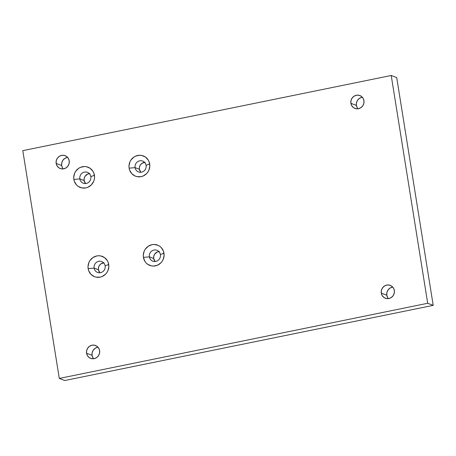 <?xml version="1.0" encoding="UTF-8"?>
<svg xmlns="http://www.w3.org/2000/svg" width="456" height="456" viewBox="0 0 456 456"><rect width="100%" height="100%" fill="white"/><g stroke="black" fill="none" stroke-linecap="round" stroke-linejoin="round"><path stroke-width="0.68" d="M89.826 173.628L87.677 174.067L85.107 176.198L84.206 178.285L84.138 180.542L79.829 178.906A5.82 5.546 110.8 0 1 87.404 172.339A5.82 5.546 110.8 0 1 90.847 176.654L94.42 175.229A10.858 10.351 110.8 0 1 85.842 187.918A10.858 10.351 110.8 0 1 73.866 179.425L79.829 178.906A5.82 5.546 -69.2 0 0 88.84 182.172A5.82 5.546 -69.2 0 0 90.847 176.654L94.42 175.229A10.858 10.351 -69.2 0 0 82.445 166.736A10.858 10.351 -69.2 0 0 73.866 179.425L74.391 181.448L76.54 184.954L78.073 186.299L81.778 187.918L85.842 187.918L87.814 187.308L91.263 184.971L93.634 181.465L94.289 179.442L94.557 177.338L93.89 173.206L92.99 171.336L90.214 168.355L86.509 166.736L84.485 166.531L80.473 167.346L78.643 168.344L75.673 171.319L74.653 173.183L73.729 177.316L73.866 179.425L79.829 178.906A5.82 5.546 -69.2 0 0 86.247 183.454A5.82 5.546 -69.2 0 0 90.847 176.654L94.42 175.229A10.858 10.351 110.8 0 1 85.842 187.918A10.858 10.351 110.8 0 1 73.866 179.425L79.829 178.906L84.138 180.542A5.82 5.546 -69.2 0 0 85.614 183.546A5.82 5.546 -69.2 0 1 84.138 180.542L85.568 183.506M145.088 162.359L141.958 163.328L140.368 164.924L139.468 167.01L139.399 169.267L135.09 167.631A5.82 5.546 110.8 0 1 142.665 161.071A5.82 5.546 110.8 0 1 146.108 165.385L149.682 163.955A10.858 10.351 110.8 0 1 141.103 176.649A10.858 10.351 110.8 0 1 129.128 168.15L135.09 167.631A5.82 5.546 -69.2 0 0 144.102 170.897A5.82 5.546 -69.2 0 0 146.108 165.385L149.682 163.955A10.858 10.351 -69.2 0 0 137.706 155.462A10.858 10.351 -69.2 0 0 129.128 168.15L129.652 170.179L131.801 173.685L135.107 176.027L137.039 176.643L141.103 176.649L143.076 176.033L146.524 173.696L147.875 172.06L148.895 170.196L149.819 166.064L149.158 161.931L148.251 160.062L145.475 157.081L141.77 155.467L139.747 155.257L135.734 156.072L133.904 157.069L130.935 160.045L129.914 161.914L128.991 166.047L129.128 168.15L135.09 167.631A5.82 5.546 -69.2 0 0 141.508 172.186A5.82 5.546 -69.2 0 0 146.108 165.385L149.682 163.955A10.858 10.351 110.8 0 1 141.103 176.649A10.858 10.351 110.8 0 1 129.128 168.15L135.09 167.631L139.399 169.267A5.82 5.546 -69.2 0 0 140.875 172.277A5.82 5.546 -69.2 0 1 139.399 169.267L140.83 172.231M159.378 251.575L157.229 252.014L154.658 254.146L153.763 256.226L153.689 258.484L149.386 256.853A5.82 5.546 110.8 0 1 156.955 250.287A5.82 5.546 110.8 0 1 160.398 254.602L163.972 253.177A10.858 10.351 110.8 0 1 155.393 265.865A10.858 10.351 110.8 0 1 143.418 257.372L149.386 256.853A5.82 5.546 -69.2 0 0 158.392 260.12A5.82 5.546 -69.2 0 0 160.398 254.602L163.972 253.177A10.858 10.351 -69.2 0 0 151.996 244.678A10.858 10.351 -69.2 0 0 143.418 257.372L144.848 261.265L146.091 262.901L147.624 264.246L151.329 265.859L153.353 266.07L157.366 265.255L160.814 262.918L162.165 261.282L163.185 259.413L164.109 255.286L163.447 251.148L161.299 247.642L159.765 246.303L157.993 245.299L154.037 244.473L151.996 244.678L148.194 246.291L145.225 249.267L144.204 251.131L143.281 255.263L143.418 257.372L149.386 256.853A5.82 5.546 -69.2 0 0 155.798 261.402A5.82 5.546 -69.2 0 0 160.398 254.602L163.972 253.177A10.858 10.351 110.8 0 1 155.393 265.865A10.858 10.351 110.8 0 1 143.418 257.372L149.386 256.853L153.689 258.484A5.82 5.546 -69.2 0 0 155.165 261.493A5.82 5.546 -69.2 0 1 153.689 258.484L155.12 261.448M104.116 262.85L100.987 263.819L99.397 265.415L98.496 267.501L98.428 269.758L94.124 268.122A5.82 5.546 110.8 0 1 101.694 261.562A5.82 5.546 110.8 0 1 105.136 265.876L108.71 264.451A10.858 10.351 110.8 0 1 100.132 277.14A10.858 10.351 110.8 0 1 88.156 268.641L94.124 268.122A5.82 5.546 -69.2 0 0 103.13 271.388A5.82 5.546 -69.2 0 0 105.136 265.876L108.71 264.451A10.858 10.351 -69.2 0 0 96.735 255.953A10.858 10.351 -69.2 0 0 88.156 268.641L88.681 270.67L90.829 274.176L94.135 276.518L96.068 277.134L100.132 277.14L102.104 276.524L105.553 274.187L106.903 272.551L107.924 270.687L108.847 266.555L108.186 262.422L107.28 260.553L104.504 257.572L100.799 255.958L98.775 255.748L96.735 255.953L92.933 257.56L89.963 260.536L88.943 262.405L88.019 266.538L88.156 268.641L94.124 268.122A5.82 5.546 -69.2 0 0 100.537 272.677A5.82 5.546 -69.2 0 0 105.136 265.876L108.71 264.451A10.858 10.351 110.8 0 1 100.132 277.14A10.858 10.351 110.8 0 1 88.156 268.641L94.124 268.122L98.428 269.758A5.82 5.546 -69.2 0 0 99.904 272.768A5.82 5.546 -69.2 0 1 98.428 269.758L99.858 272.722M67.106 157.474L64.695 158.494L62.814 160.381L61.748 162.849L61.663 165.522L56.162 163.43A6.891 6.566 -69.2 0 1 61.606 155.382A6.891 6.566 -69.2 0 1 69.204 160.768A6.891 6.566 110.8 0 1 63.76 168.823A6.891 6.566 110.8 0 1 56.162 163.43A6.891 6.566 -69.2 0 1 58.539 156.904A6.891 6.566 -69.2 0 1 65.128 155.661A6.891 6.566 -69.2 0 1 69.204 160.768L68.292 158.3L66.53 156.408L64.182 155.382L61.606 155.382L59.194 156.402L57.308 158.289L56.248 160.757L56.162 163.43L57.068 165.904L58.83 167.791L61.178 168.817L63.76 168.823L66.171 167.802L68.052 165.91L69.118 163.442L69.204 160.768A6.891 6.566 110.8 0 1 66.827 167.301A6.891 6.566 110.8 0 1 60.238 168.543A6.891 6.566 110.8 0 1 56.162 163.43L61.663 165.522A6.891 6.566 -69.2 0 0 63.247 168.902A6.891 6.566 -69.2 0 1 61.663 165.522L62.569 167.99M97.51 347.301L95.099 348.321L93.218 350.208L92.152 352.676L92.066 355.349L86.566 353.257A6.891 6.566 -69.2 0 1 92.009 345.209A6.891 6.566 -69.2 0 1 99.607 350.601A6.891 6.566 110.8 0 1 94.164 358.65A6.891 6.566 110.8 0 1 86.566 353.257A6.891 6.566 -69.2 0 1 88.943 346.731A6.891 6.566 -69.2 0 1 95.532 345.488A6.891 6.566 -69.2 0 1 99.607 350.601L98.701 348.127L96.94 346.235L94.586 345.209L92.009 345.209L89.598 346.229L87.717 348.116L86.651 350.584L86.566 353.257L87.472 355.731L89.239 357.624L91.588 358.644L94.164 358.65L96.575 357.629L98.462 355.743L99.522 353.269L99.607 350.601A6.891 6.566 110.8 0 1 97.231 357.128A6.891 6.566 110.8 0 1 90.641 358.37A6.891 6.566 110.8 0 1 86.566 353.257L92.066 355.349A6.891 6.566 -69.2 0 0 93.651 358.729A6.891 6.566 -69.2 0 1 92.066 355.349L92.978 357.817M392.24 287.177L389.829 288.198L387.948 290.09L386.882 292.558L386.796 295.231L381.296 293.14A6.891 6.566 -69.2 0 1 386.739 285.091A6.891 6.566 -69.2 0 1 394.337 290.478A6.891 6.566 110.8 0 1 388.894 298.526A6.891 6.566 110.8 0 1 381.296 293.14A6.891 6.566 -69.2 0 1 383.673 286.613A6.891 6.566 -69.2 0 1 390.262 285.37A6.891 6.566 -69.2 0 1 394.337 290.478L393.431 288.01L391.664 286.117L389.316 285.091L386.739 285.091L384.328 286.111L382.447 287.998L381.381 290.466L381.296 293.14L382.202 295.608L383.969 297.5L386.317 298.526L388.894 298.526L391.305 297.506L393.186 295.619L394.252 293.151L394.337 290.478A6.891 6.566 110.8 0 1 391.96 297.004A6.891 6.566 110.8 0 1 385.371 298.252A6.891 6.566 110.8 0 1 381.296 293.14L386.796 295.231A6.891 6.566 -69.2 0 0 388.381 298.612A6.891 6.566 -69.2 0 1 386.796 295.231L387.708 297.7M361.836 97.35L359.425 98.371L357.538 100.257L356.478 102.731L356.392 105.399L350.892 103.312A6.891 6.566 -69.2 0 1 356.335 95.264A6.891 6.566 -69.2 0 1 363.934 100.651A6.891 6.566 110.8 0 1 358.49 108.699A6.891 6.566 110.8 0 1 350.892 103.312A6.891 6.566 -69.2 0 1 353.269 96.786A6.891 6.566 -69.2 0 1 359.858 95.538A6.891 6.566 -69.2 0 1 363.934 100.651L363.022 98.182L361.26 96.29L358.912 95.264L356.335 95.264L353.919 96.284L352.038 98.171L350.977 100.639L350.892 103.312L351.798 105.781L353.56 107.673L355.908 108.699L358.49 108.699L360.901 107.679L362.782 105.792L363.848 103.324L363.934 100.651A6.891 6.566 110.8 0 1 361.557 107.177A6.891 6.566 110.8 0 1 354.962 108.42A6.891 6.566 110.8 0 1 350.892 103.312L356.392 105.399A6.891 6.566 -69.2 0 0 357.977 108.784A6.891 6.566 -69.2 0 1 356.392 105.399L357.299 107.872M433.2 305.366L64.786 380.515L433.2 305.366L396.714 77.571L391.214 75.485L396.714 77.571L433.2 305.366L427.7 303.274L391.214 75.485L396.714 77.571L433.2 305.366L427.7 303.274L391.214 75.485L22.8 150.634L59.286 378.429L427.7 303.274L391.214 75.485L22.8 150.634L59.286 378.429L427.7 303.274L433.2 305.366L64.786 380.515L59.286 378.429L427.7 303.274M64.786 380.515L59.286 378.429L64.786 380.515M356.392 105.399A6.891 6.566 -69.2 0 1 362.349 97.27A6.891 6.566 -69.2 0 0 356.392 105.399L350.892 103.312M386.796 295.231A6.891 6.566 -69.2 0 1 392.753 287.098A6.891 6.566 -69.2 0 0 386.796 295.231L381.296 293.14M92.066 355.349A6.891 6.566 -69.2 0 1 98.023 347.215A6.891 6.566 -69.2 0 0 92.066 355.349L86.566 353.257M61.663 165.522A6.891 6.566 -69.2 0 1 67.619 157.388A6.891 6.566 -69.2 0 0 61.663 165.522L56.162 163.43M98.428 269.758A5.82 5.546 -69.2 0 1 103.66 262.867A5.82 5.546 -69.2 0 0 98.428 269.758L94.124 268.122A5.82 5.546 110.8 0 1 98.718 261.322A5.82 5.546 110.8 0 1 105.136 265.876A5.82 5.546 -69.2 0 1 100.537 272.677A5.82 5.546 -69.2 0 1 94.124 268.122A5.82 5.546 110.8 0 1 98.718 261.322A5.82 5.546 110.8 0 1 105.136 265.876M153.689 258.484A5.82 5.546 -69.2 0 1 158.922 251.598A5.82 5.546 -69.2 0 0 153.689 258.484L149.386 256.853A5.82 5.546 110.8 0 1 153.98 250.053A5.82 5.546 110.8 0 1 160.398 254.602A5.82 5.546 -69.2 0 1 155.798 261.402A5.82 5.546 -69.2 0 1 149.386 256.853A5.82 5.546 110.8 0 1 153.98 250.053A5.82 5.546 110.8 0 1 160.398 254.602M139.399 169.267A5.82 5.546 -69.2 0 1 144.632 162.376A5.82 5.546 -69.2 0 0 139.399 169.267L135.09 167.631A5.82 5.546 110.8 0 1 139.69 160.831A5.82 5.546 110.8 0 1 146.108 165.385A5.82 5.546 -69.2 0 1 141.508 172.186A5.82 5.546 -69.2 0 1 135.09 167.631A5.82 5.546 110.8 0 1 139.69 160.831A5.82 5.546 110.8 0 1 146.108 165.385M84.138 180.542A5.82 5.546 -69.2 0 1 89.37 173.65A5.82 5.546 -69.2 0 0 84.138 180.542L79.829 178.906A5.82 5.546 110.8 0 1 84.428 172.106A5.82 5.546 110.8 0 1 90.847 176.654A5.82 5.546 -69.2 0 1 86.247 183.454A5.82 5.546 -69.2 0 1 79.829 178.906A5.82 5.546 110.8 0 1 84.428 172.106A5.82 5.546 110.8 0 1 90.847 176.654M391.214 75.485L22.8 150.634L59.286 378.429M94.42 175.229A10.858 10.351 -69.2 0 0 82.445 166.736A10.858 10.351 -69.2 0 0 73.866 179.425M149.682 163.955A10.858 10.351 -69.2 0 0 137.706 155.462A10.858 10.351 -69.2 0 0 129.128 168.15M163.972 253.177A10.858 10.351 -69.2 0 0 151.996 244.678A10.858 10.351 -69.2 0 0 143.418 257.372M108.71 264.451A10.858 10.351 -69.2 0 0 96.735 255.953A10.858 10.351 -69.2 0 0 88.156 268.641"/></g></svg>
